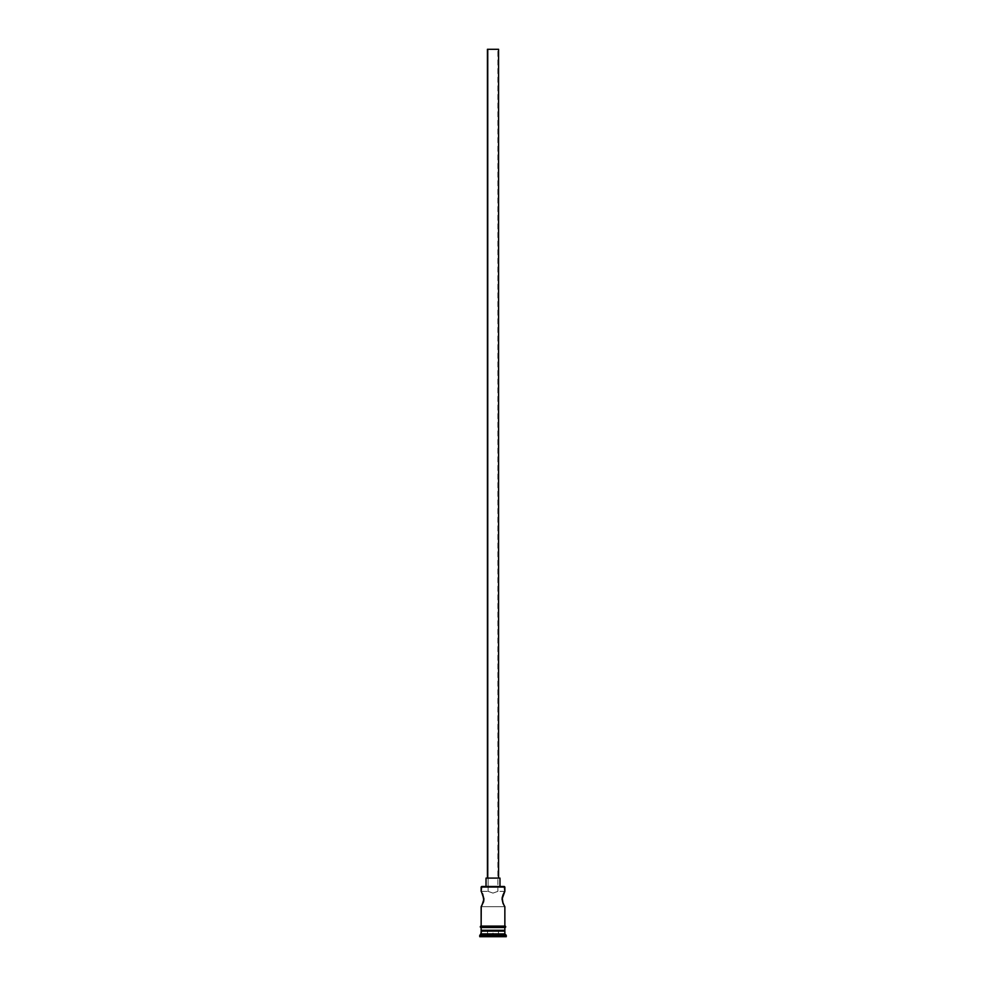 <?xml version="1.0" encoding="UTF-8"?>
<svg xmlns="http://www.w3.org/2000/svg" width="986" height="986" viewBox="0 0 986 986"><rect width="100%" height="100%" fill="white"/><g stroke="black" fill="none" stroke-linecap="round" stroke-linejoin="round"><path stroke-width="0.74" stroke-dasharray="4.93 3.7" d="M504.857 891.356L497.881 891.356L493 893.106L488.119 891.356L488.119 49.3L497.881 49.3L497.881 891.356L493 893.106L488.218 891.418L493 893.106L497.881 891.356L504.857 891.356L502.047 899.035L504.857 906.701L481.143 906.701L483.953 899.022L481.143 891.356L488.218 891.418L481.143 891.356M487.417 878.095L499.976 878.095L487.417 878.095M486.024 886.476L504.302 886.476L486.024 886.476M481.957 905.37L483.953 899.022L481.944 892.675M503.538 893.624L502.047 899.035L503.538 904.433M504.019 930.279L481.143 930.279L504.019 930.279M481.143 926.1L505.005 926.1L481.143 926.1M504.857 927.493L481.143 927.493L504.857 927.493M505.005 927.493L480.995 927.493L505.005 927.493M479.751 936.7L506.249 936.7L479.751 936.7M493 936.7L486.998 936.7L499.002 936.7L493 936.7L498.448 936.145L498.448 931.117L493 931.117L493 936.145L493 931.117L498.448 931.117L498.448 936.145L498.448 931.117L498.448 936.145L487.552 936.145L487.552 931.117L493 931.117L493 936.145L493 931.117L487.552 931.117L487.552 936.145L487.552 931.117L487.552 936.145L499.002 936.7L493 936.7M479.751 935.307L506.249 935.307L479.751 935.307M504.857 933.915L481.143 933.915L504.857 933.915M481.143 931.117L504.857 931.117L481.143 931.117M481.143 927.493L488.464 927.493L481.143 927.493M504.758 891.517L504.043 892.687M481.143 887.03L504.857 887.03L481.143 887.03M481.143 906.701L504.857 906.701M487.417 49.3L498.583 49.3L487.417 49.3M497.881 49.3L488.119 49.3L497.881 49.3L488.119 49.3L488.119 891.356L493 893.106L497.881 891.356L497.881 49.3M498.448 931.117L487.552 931.117L498.448 931.117"/><path stroke-width="1.48" d="M504.857 887.03L481.698 886.476L504.857 887.03L481.143 887.03L481.143 891.356L481.698 886.476L504.302 886.476L504.857 891.356L502.047 899.035L503.008 903.312L502.17 897.482L504.857 891.356L504.857 887.03M498.583 878.095L498.583 49.3L487.417 49.3L487.417 878.095L487.417 49.3L498.583 49.3L498.583 878.095M499.976 886.476L499.976 878.095L486.024 878.095L486.024 886.476L486.024 878.095L499.976 878.095L499.976 886.476M482.462 893.612L483.953 899.035L481.957 905.37L483.953 899.022L481.525 891.96M481.242 906.541L481.143 926.1L481.143 906.701L483.485 902.005M503.538 904.433L504.857 906.701L504.857 926.1L504.857 906.701M504.857 931.117L504.019 930.279L504.857 931.117L481.143 931.117L504.857 931.117L504.857 933.915L481.143 933.915L479.751 935.307L506.249 935.307L504.857 933.915L504.857 931.117M481.981 930.279L481.143 931.117L481.143 933.915L504.857 933.915L506.249 935.307L479.751 935.307L479.751 936.7L506.249 936.7L506.249 935.307L506.249 936.7L479.751 936.7L481.981 930.279M504.857 930.279L504.857 927.493L504.857 930.279L481.143 930.279L504.857 930.279M481.143 927.493L481.143 930.279L481.143 927.493M505.005 926.1L480.995 926.1A0.703 0.703 0 0 0 480.305 926.791A0.703 0.703 0 0 0 480.995 927.493L505.005 927.493A0.703 0.703 0 0 0 505.695 926.791A0.703 0.703 0 0 0 505.005 926.1A0.703 0.703 0 0 1 505.695 926.791A0.703 0.703 0 0 1 505.005 927.493L480.995 927.493A0.703 0.703 0 0 1 480.305 926.791A0.703 0.703 0 0 1 480.995 926.1L505.005 926.1M482.733 894.166L483.83 900.551M503.267 903.891L502.047 899.035L503.008 894.746M504.857 891.356L503.538 893.624M504.475 891.96L504.043 892.687L504.475 891.96M483.83 900.563L483.473 902.005M504.475 906.085L504.043 905.37"/></g></svg>

